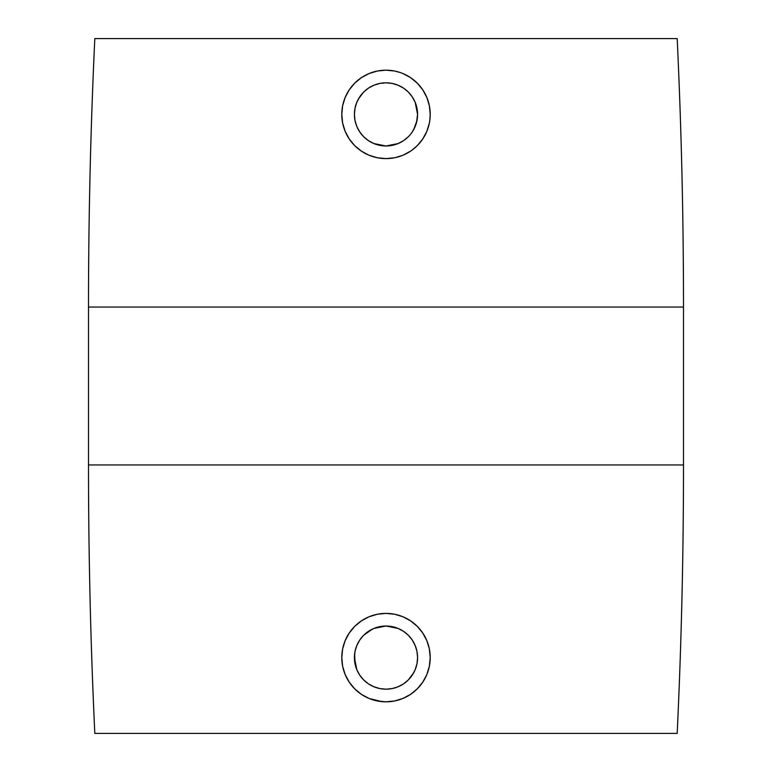 <?xml version="1.0" encoding="UTF-8"?>
<svg xmlns="http://www.w3.org/2000/svg" width="772" height="772" viewBox="0 0 772 772"><rect width="100%" height="100%" fill="white"/><g stroke="black" fill="none" stroke-linecap="round" stroke-linejoin="round"><path stroke-width="1.16" d="M392.031 83.395L386 82.816A31.584 31.584 0 0 1 417.584 114.401A31.584 31.584 0 0 1 386 145.976L379.843 145.368L373.918 143.573L368.456 140.658L363.67 136.731L359.742 131.944L356.818 126.483L355.023 120.557L354.416 114.401L355.033 120.615L356.838 126.511L359.762 131.964L363.68 136.74L368.447 140.649L373.918 143.573L386 145.976A31.584 31.584 0 0 1 354.416 114.401A31.584 31.584 0 0 1 386 82.816L379.969 83.395M379.737 83.444L373.909 85.219L368.437 88.143L363.66 92.071L358.488 98.893M400.456 72.607L394.984 71.101M429.792 120.5L430.216 114.401L429.367 105.774L426.848 97.475L422.767 89.832L417.266 83.135L410.569 77.634L402.916 73.543L410.598 77.654M426.839 131.346L429.367 123.018M411.698 150.376L417.266 145.657L422.776 138.95L426.848 131.317M394.627 71.034L386 70.184A44.216 44.216 0 0 1 430.216 114.401A44.216 44.216 0 0 1 386 158.607A44.216 44.216 0 0 1 341.784 114.401A44.216 44.216 0 0 1 386 70.184L377.344 71.034L369.084 73.543L361.431 77.634L354.734 83.135L359.134 79.284M379.969 688.605L386 689.184A31.584 31.584 0 0 1 354.416 657.599A31.584 31.584 0 0 1 386 626.024L373.918 628.427L368.456 631.342L363.68 635.259L359.742 640.056L356.828 645.517L355.023 651.433L354.416 657.599L356.809 669.662L359.733 675.143L363.66 679.92L368.437 683.857L373.909 686.781L379.708 688.556M352.659 686.646L349.224 682.149L345.152 674.525L342.633 666.226L341.784 657.599L342.633 648.982L345.152 640.683L349.233 633.04L354.734 626.343L361.431 620.842L369.084 616.751L377.373 614.242L386 613.393A44.216 44.216 0 0 1 430.216 657.599A44.216 44.216 0 0 1 386 701.816A44.216 44.216 0 0 1 341.784 657.599A44.216 44.216 0 0 1 386 613.393L394.627 614.242L402.916 616.751L410.569 620.842L417.266 626.343L421.58 631.351M417.266 626.343L422.767 633.04L426.848 640.683L429.348 648.905M429.84 651.838L429.367 648.982L430.216 657.599L429.367 666.226L426.848 674.525L422.767 682.168L417.266 688.865L410.569 694.366L402.936 698.448L394.608 700.976M677.189 38.6L94.811 38.6A5707.628 5707.628 0 0 0 88.5 307.044L683.5 307.044A5707.628 5707.628 0 0 0 677.189 38.6A5707.628 5707.628 0 0 1 683.5 307.044L88.5 307.044L88.5 464.956L683.5 464.956L683.5 307.044L683.5 464.956L88.5 464.956A5707.628 5707.628 0 0 0 94.811 733.4L677.189 733.4A5707.628 5707.628 0 0 0 683.5 464.956A5707.628 5707.628 0 0 1 677.189 733.4L94.811 733.4A5707.628 5707.628 0 0 1 88.5 464.956L88.5 307.044A5707.628 5707.628 0 0 1 94.811 38.6L677.189 38.6M413.174 79.516L417.073 82.942M418.299 84.196L422.786 89.87M424.658 92.939L426.858 97.504M428.547 102.377L429.377 105.822M430.158 112.191L430.216 114.478M428.296 127.274L426.829 131.375M425.073 135.09L422.738 138.999M421.387 140.9L417.237 145.686M395.032 157.681L402.916 155.249L410.569 151.158M354.734 83.135L349.233 89.832L345.152 97.475L342.633 105.774L341.784 114.401L342.633 123.018L345.152 131.317L349.233 138.96L354.734 145.657L351.665 142.26M349.214 138.921L346.367 133.99M345.171 131.375L344.138 128.615M342.643 123.076L342.102 119.66M342.633 105.774L343.424 102.464M345.152 97.475L347.323 92.958M349.205 89.88L353.885 84.003M361.412 77.654L369.074 73.552M408.378 619.472L410.579 620.852M422.747 633.011L425.218 637.18M426.829 640.635L428.161 644.282M430.216 657.541L430.158 659.79M429.377 666.168L428.412 670.086M426.858 674.496L424.581 679.196M422.786 682.13L418.231 687.871M417.276 688.856L411.939 693.41M381.841 701.623L369.084 698.457L361.431 694.366L354.734 688.865L349.233 682.168M364.992 696.508L361.431 694.366M359.646 693.102L354.705 688.836M347.921 680.064L345.132 674.477M342.884 667.394L342.672 666.4M341.842 659.77L341.784 657.551M342.257 651.182L342.633 648.991M344.312 642.873L345.161 640.654M345.962 638.84L349.166 633.156M350.372 631.419L354.763 626.304M361.431 620.842L361.971 620.485M417.459 654.801L417.584 657.561L416.967 651.414L415.162 645.479L412.258 640.046L408.32 635.259L403.553 631.351L398.082 628.427L386 626.024A31.584 31.584 0 0 1 417.584 657.599A31.584 31.584 0 0 1 386 689.184L392.031 688.605M392.292 688.556L398.091 686.781L403.553 683.857L408.34 679.929L413.86 672.48M354.637 653.865L355.023 663.766L356.818 669.691L359.742 675.153L363.67 679.939L368.456 683.867L373.918 686.781L379.843 688.576L386 689.184L392.157 688.576L398.082 686.781L403.544 683.867L408.33 679.939L412.277 675.124M410.569 694.366L402.916 698.457L394.627 700.966L386 701.816L377.373 700.966M412.258 675.153L415.182 669.691L416.976 663.766L417.584 657.599L416.976 651.443L415.182 645.517L412.258 640.056L408.33 635.269L403.544 631.342L398.082 628.427L392.157 626.632L386 626.024L379.843 626.632L373.918 628.427L368.456 631.342L363.67 635.269L359.742 640.056L356.818 645.517L355.207 650.593M386 689.184L392.157 688.576M398.082 686.781L399.568 686.125M403.553 683.857L404.422 683.259M415.182 669.691L415.597 668.629M416.976 663.746L417.42 660.803M416.976 651.423L416.455 649.252M415.172 645.498L413.724 642.478M408.33 635.269L403.553 631.351L398.082 628.427L392.157 626.632L386 626.024L379.824 626.632L373.918 628.427M372.297 629.151L363.67 635.269M354.84 662.762L355.023 663.756M355.776 666.757L356.818 669.681M362.531 678.733L363.67 679.929M367.404 683.133L368.437 683.857M373.301 686.52L379.824 688.576M354.734 145.657L361.431 151.158L369.084 155.249L377.373 157.758L386 158.607L394.627 157.758M417.449 117.286L417.584 114.439L415.182 102.329L412.277 96.876L408.34 92.071L403.563 88.143L398.091 85.219L392.292 83.444M413.724 129.522L416.967 120.586L415.182 126.483L412.258 131.944L415.172 126.502M410.395 134.453L412.248 131.954L410.395 134.453M363.67 136.731L368.447 140.649L373.918 143.573L379.824 145.368L386 145.976L392.157 145.377L398.082 143.573L392.157 145.368L386 145.976L398.082 143.573L403.544 140.658L408.32 136.74L403.544 140.658L398.082 143.573L403.544 140.658L408.33 136.731M354.416 114.401L355.023 108.234L356.818 102.309L359.742 96.847L363.67 92.061L368.456 88.133L373.918 85.219L379.843 83.424L386 82.816L392.157 83.424L398.082 85.219L403.544 88.133L408.33 92.061L412.258 96.847L415.182 102.309L416.976 108.234L417.584 114.401L416.504 122.594M411.891 132.475L412.248 131.954M417.42 111.197L416.976 108.254M415.597 103.371L415.182 102.309M413.86 99.52L412.277 96.876M405.049 89.205L403.553 88.143M399.307 85.75L398.082 85.219M392.157 83.424L386 82.816M379.824 83.424L373.909 85.219M368.437 88.153L367.231 88.992M356.809 102.338L355.892 104.847M355.014 108.302L354.58 111.207M354.416 114.439L354.512 116.89M355.033 120.586L355.931 124.051M356.828 126.492L357.629 128.258M359.752 131.954L361.47 134.289"/></g></svg>
